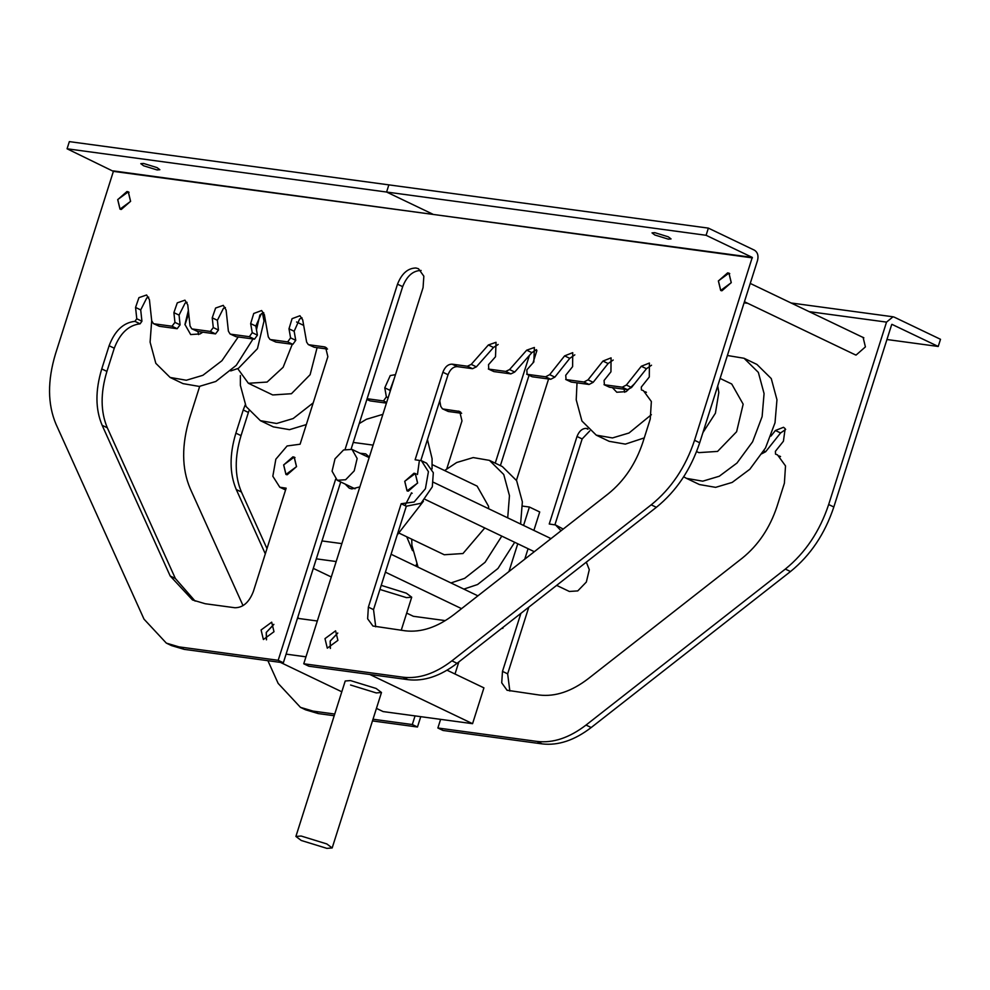 <?xml version="1.0" encoding="UTF-8"?>
<svg xmlns="http://www.w3.org/2000/svg" width="990" height="990" viewBox="0 0 990 990"><rect width="100%" height="100%" fill="white"/><g stroke="black" fill="none" stroke-linecap="round" stroke-linejoin="round"><path stroke-width="1.49" d="M809.177 311.64L886.533 322.109L893.017 316.788L894.329 317.184L940.5 339.298L938.223 346.463L886.953 339.521M891.928 324.336L938.223 346.463M886.533 322.109L828.667 504.529C819.732 531.382 805.291 552.903 785.33 569.077L586.031 725.064C569.349 737.847 553.026 743.304 537.063 741.423L542.211 743.898C558.187 745.779 574.509 740.322 591.191 727.539L790.49 571.539C810.451 555.378 824.893 533.857 833.827 506.991L891.681 324.584M542.211 743.898L443.037 730.471L437.877 727.996L537.063 741.423M437.877 727.996L440.612 719.359M455.004 674.004L458.828 661.926M516.446 480.311L548.584 378.984M532.966 362.934L536.889 350.584M420.75 716.673L417.471 727.007L412.31 724.544L415.058 715.894M495.235 463.147L529.403 355.422M500.396 465.622L529.044 375.309M412.31 724.544L373.007 719.223M334.744 714.038L313.137 711.117L300.453 707.355L278.14 683.385L267.894 660.689M417.471 727.007L372.475 720.918M334.199 715.733L318.285 713.58L305.613 709.818L300.453 707.355M199.683 386.385L189.647 418.015C181.504 444.98 181.665 468.48 190.154 488.491L243.033 605.633M528.796 607.167L507.647 673.843L509.85 691.045M520.901 613.355L502.487 671.369L501.72 682.828L507.053 690.253L539.29 695.029C555.266 696.91 571.589 691.453 588.27 678.67L742.364 558.063C758.328 545.119 769.886 527.905 777.026 506.422L784.389 483.231L785.515 465.906L777.534 454.905L775.529 454.138L775.418 451.304L783.412 441.231L785.157 428.645L783.523 427.284L775.418 430.489L780.578 432.964L785.652 429.462M780.578 432.964L765.654 451.737L761.545 453.89M561.058 530.751L555.563 524.96L549.24 524.007L577.009 436.479L582.157 438.941L589.78 430.91M582.157 438.941L554.957 524.688M555.563 524.96L563.199 529.081M446.787 468.802L461.983 420.899L459.694 411.456L443.161 409.019L448.321 411.493L461.637 413.288M448.321 411.493L442.406 408.796L440.748 406.321L439.77 400.777M395.468 374.666L390.258 375.557L384.776 387.832L389.936 390.308L394.057 379.096M389.936 390.308L390.134 391.446M366.906 399.366L370.124 400.9L386.434 403.116M370.124 400.9L366.869 399.477M265.308 553.843L236.276 489.543C229.494 473.529 229.358 454.732 235.88 433.162L243.243 409.971L248.391 412.446L248.886 410.986M248.391 412.446L241.04 435.625C234.494 457.219 234.63 476.017 241.436 492.018L266.978 548.584M297.866 617.005L298.522 618.453M548.596 537.434L550.811 538.77M862.253 337.058L863.094 337.367L865.409 346.896L856.078 355.076L854.036 354.222M415.911 566.156L416.518 564.201M412.496 550.626L406.729 536.778M384.776 387.832L386.372 396.903L383.464 400.938L386.644 402.46M367.117 398.723L383.464 400.938M243.243 409.971L245.223 404.873M779.39 455.994L780.553 456.563M775.418 430.489L770.975 436.083M587.293 428.534L586.229 428.385L587.949 429.214M577.009 436.479C579.125 431.133 582.194 428.435 586.229 428.385M386.583 192.035L432.754 214.149L386.583 192.035L706.093 235.286L752.264 257.4L113.392 171.369L67.073 148.785L386.583 192.035L388.86 184.87L386.583 192.035M345.126 449.287L397.51 284.18C401.742 273.488 407.905 268.092 415.973 268.005L418.498 268.748L423.844 276.185L423.064 287.644L303.757 663.77L308.905 666.233L408.09 679.672C424.067 681.541 440.389 676.096 457.071 663.312L656.37 507.313C676.331 491.139 690.773 469.631 699.695 442.765L757.56 260.358C758.662 255.655 757.647 252.277 754.529 250.235L708.37 228.121L69.35 141.62L67.073 148.785M113.392 171.369L55.527 353.789C47.384 380.754 47.545 404.242 56.034 424.264L144.02 619.158L166.332 643.116L179.004 646.878L278.19 660.305L283.35 662.78L184.165 649.353L179.004 646.878M166.332 643.116L171.493 645.591L184.165 649.353M283.35 662.78L340.709 481.957M351.141 449.052L402.67 286.654L397.51 284.18M278.19 660.305L335.622 479.259M421.121 270.468C413.053 270.567 406.902 275.963 402.67 286.654M303.757 663.77L402.93 677.197C418.906 679.078 435.229 673.621 451.91 660.837L651.21 504.838C671.171 488.676 685.612 467.156 694.547 440.29L752.264 257.4M708.37 228.121L706.093 235.286M113.244 170.886L752.4 257.883M143.55 163.449L157.039 167.607L159.848 169.711L157.101 169.934L143.612 165.788L140.803 163.672L143.55 163.449M326.663 347.985L324.312 346.846L325.574 347.23L327.863 356.672L300.094 444.213L287.1 445.97L275.839 459.199L272.832 476.252L279.811 487.229L286.147 488.169L253.341 591.562C249.133 602.341 242.983 607.736 234.89 607.749L205.178 603.727L192.506 599.965L170.193 575.994L102.156 425.316C95.349 409.303 95.213 390.518 101.76 368.924L109.11 345.745C114.815 330.722 123.416 322.591 134.937 321.342L136.768 318.768L135.556 307.445L138.934 297.656L146.594 294.983L149.428 299.661L151.705 320.772L153.4 323.594L159.316 326.292L177.161 328.705L180.093 324.856L174.945 322.381L172 326.23L154.155 323.817L159.316 326.292M225.411 307.544L223.455 308.298L217.392 320.302L218.444 330.041L215.511 333.89L197.654 331.477L191.738 328.779L190.043 325.97L187.766 304.858L184.944 300.168L177.272 302.853L173.894 312.642L174.945 322.381M215.511 333.89L210.35 331.427L192.493 329.002L197.654 331.477M210.35 331.427L213.283 327.566L212.231 317.827L215.61 308.038L223.282 305.365L226.104 310.043L228.381 331.155L230.076 333.976L236.004 336.674L254.504 339.174L257.412 335.152L252.252 332.677L249.344 336.699L230.843 334.199L236.004 336.674M302.086 317.914L299.636 318.978L294.154 331.266L295.75 340.337L292.842 344.359L275.851 342.07L269.936 339.372L268.29 336.909L264.367 314.659L261.62 310.551L253.737 313.483L250.656 323.606L252.252 332.677M292.842 344.359L287.682 341.897L270.703 339.595L275.851 342.07M287.682 341.897L290.59 337.862L288.993 328.791L292.075 318.669L299.958 315.736L302.705 319.844L306.628 342.094L308.274 344.557L314.201 347.255L327.517 349.062M324.312 346.846L309.041 344.78L314.201 347.255M368.367 607.142L367.637 618.787L372.933 626.027L405.17 630.803C421.146 632.697 437.469 627.239 454.15 614.443L608.244 493.824C624.232 480.905 635.778 463.704 642.906 442.196L650.257 419.005L651.358 401.519L643.413 390.666L641.409 389.911L641.297 387.065L649.291 377.004L649.403 363.045L641.297 366.263L626.373 385.036L622.264 387.189L604.42 384.776L604.061 380.482L610.954 371.807L611.065 357.86L602.96 361.065L588.023 379.851L583.927 382.004L566.07 379.578L565.723 375.284L572.616 366.622L572.727 352.663L564.609 355.88L549.685 374.653L545.577 376.806L527.076 374.307L526.853 369.852L533.845 361.944L534.377 347.478L526.705 350.175L509.565 369.567L505.717 371.411L488.738 369.109L488.516 364.667L495.507 356.746L496.039 342.293L488.355 344.978L471.228 364.382L467.379 366.226L452.108 364.159C448.062 364.159 444.98 366.857 442.877 372.24L415.107 459.781L421.443 460.721L428.423 471.698L425.415 488.751L414.154 501.979L401.173 503.737L368.367 607.142L373.527 609.605L406.321 506.212L421.022 503.291L432.308 486.808L433.323 472.713L426.603 463.196L421.443 460.721M488.355 368.998L493.899 371.584L488.355 368.998M526.692 374.195L532.236 376.769L526.692 374.195M565.698 379.467L571.23 382.053L565.698 379.467M604.036 384.664L609.568 387.239L604.036 384.664M646.433 392.325L645.27 391.755M130.606 201.354L128.304 191.812L117.699 199.596L120 209.138L130.606 201.354M273.995 631.719L271.693 622.178L261.088 629.974L263.389 639.515L273.995 631.719M718.369 280.925L720.683 290.466L731.276 282.67L728.974 273.129L718.369 280.925M324.992 638.624L327.294 648.165L337.899 640.369L335.598 630.828L324.992 638.624M296.542 466.649L294.24 457.108L283.635 464.904L285.937 474.445L296.542 466.649M404.724 481.301L407.026 490.842L417.632 483.046L415.317 473.505L404.724 481.301M411.419 492.834L412.186 493.305M337.726 633.006L330.153 641.099L330.326 648.462M273.822 624.343L266.248 632.449L266.421 639.812M420.837 460.461L448.037 374.715L442.877 372.24M498.168 344.471L493.515 347.453L476.388 366.844L472.539 368.688L457.269 366.622C453.234 366.671 450.153 369.369 448.037 374.715M536.506 349.656L531.865 352.638L514.726 372.042L510.877 373.886L493.899 371.584M574.843 354.841L569.77 358.343L554.846 377.128L550.737 379.281L532.236 376.769M613.194 360.038L608.107 363.54L593.183 382.326L589.075 384.466L571.23 382.053M651.531 365.223L646.458 368.726L631.521 387.511L627.425 389.664L609.568 387.239M373.527 609.605L375.73 626.818M148.723 297.161L146.78 297.916L140.704 309.92L141.929 321.23L140.097 323.817C128.613 325.166 120.013 333.296 114.271 348.208L106.92 371.399C100.398 392.968 100.534 411.766 107.316 427.779L175.354 578.469L195.129 601.103M187.06 302.346L185.118 303.101L179.054 315.105L180.093 324.856M263.748 312.729L261.298 313.793L255.816 326.069L257.412 335.152M279.811 487.229L285.578 489.963M654.823 235.001L652.014 232.885L654.761 232.662L668.25 236.808L671.059 238.924L668.312 239.147L654.823 235.001M406.321 506.212L401.173 503.737M727.662 272.844L728.937 273.215L731.214 282.657L721.982 290.751L720.72 290.379L718.431 280.925L727.662 272.844M414.018 473.22L415.28 473.591L417.557 483.033L408.338 491.127L407.063 490.755L404.786 481.301L414.018 473.22M292.929 456.823L294.191 457.194L296.48 466.649L287.249 474.73L285.974 474.358L283.697 464.916L292.929 456.823M126.992 191.516L128.267 191.899L130.544 201.341L121.312 209.435L120.05 209.051L117.76 199.609L126.992 191.516M273.871 624.43L266.31 632.449L266.508 639.8M317.32 621.002L297.458 618.317M305.96 656.828L286.098 654.13M337.763 633.08L330.214 641.099L330.413 648.45M447.035 670.193L483.924 687.864L472.564 723.678L369.839 674.487M376.447 708.382L383.105 711.575L472.564 723.678M280.38 662.372L341.798 691.787M350.571 685.018L376.25 692.926L381.484 692.493L376.138 688.471L350.46 680.576L345.225 680.996L295.899 836.451L301.257 840.473L326.935 848.38L332.17 847.96L326.824 843.938L301.146 836.03L295.899 836.451M341.859 543.621L321.998 540.936L341.859 543.621M336.179 561.54L316.317 558.843M313.298 568.371L331.279 576.984M406.68 613.095L413.337 616.287L445.302 620.606M503.168 627.227L502.796 628.39L502.103 628.056M501.843 628.266L502.796 628.39M477.91 595.844L391.087 554.264M461.55 608.64L385.407 572.171M380.804 589.731L406.482 597.638L411.716 597.205L406.358 593.183L381.224 585.362M522.522 506.1L529.403 507.029L539.723 511.979L533.882 530.393M529.403 507.029L523.562 525.455M517.758 543.757L508.947 571.552M528.078 548.707L524.75 559.177M417.161 566.75L417.409 565.983M353.244 442.431L373.119 445.116M359.964 453.222L365.731 453.865L369.32 457.071M359.865 486.894L351.821 488.936L349.284 488.181L345.176 484.098M577.021 382.833L576.217 399.824L581.934 421.01L596.252 435.142L612.464 437.939L629.009 433.001L651.37 414.686M596.252 435.142L609.147 441.317L625.358 444.114L644.267 437.902M612.414 387.635L616.795 392.238L626.15 391.632L634.466 383.811M624.047 389.206L624.702 392.275M683.682 476.809L686.528 478.368L702.739 481.177L719.272 476.239L736.956 463.06L752.61 441.775L762.114 416.629L764.07 393.575L758.352 372.389L744.047 358.269L727.378 355.497M686.528 478.368L699.423 484.543L715.634 487.352L732.179 482.415L749.851 469.235L765.505 447.95L775.009 422.804L776.964 399.75L771.26 378.576L756.942 364.444L744.047 358.269M696.589 451.551L698.853 452.628L717.564 451.415L736.61 431.727L743.168 404.18L731.721 383.996L720.101 378.44M702.912 432.618L715.411 413.226L718.814 392.523L717.725 385.939M188.719 313.657L184.969 324.757M230.744 370.928L238.417 368.329L257.462 348.641L264.008 321.094L262.511 313.137M151.693 320.723L150.096 342.132L155.814 363.318L170.119 377.45L186.343 380.247L202.876 375.309L221.933 360.719L238.206 336.971M170.119 377.45L183.026 383.625L199.238 386.422L215.771 381.484L236.263 365.335L253.019 338.976M256.472 329.769L259.912 314.882M188.372 310.427L184.944 324.46L190.662 334.558L200.029 333.939L202.814 332.182M197.926 331.514L198.582 334.583M240.372 375.544L240.372 385.37L246.089 406.556L260.395 420.676L276.618 423.485L293.151 418.547L313.199 402.881M260.395 420.676L273.29 426.863L289.513 429.66L306.318 424.586M237.749 368.651L248.379 383.279L267.09 382.066L283.14 367.278L292.273 344.285M248.379 383.279L272.72 394.948L291.444 393.723L310.118 374.703L317.097 347.651M264.429 314.981L263.192 315.538M556.64 585.375L569.349 591.463L577.776 590.906L586.34 582.046L589.298 569.658L586.315 562.147M507.709 517.857L509.466 495.693L503.749 474.507L489.444 460.375L473.22 457.578L456.687 462.516L444.609 470.547M411.741 539.179L411.889 545.168L418.065 567.183M450.97 582.937L464.669 578.346L485.063 562.308L501.794 536.122M463.864 589.112L477.564 584.521L497.958 568.483L514.689 542.297M520.604 524.032L522.361 501.868L516.644 480.682L502.338 466.55L489.444 460.375M399.378 533.264L444.25 554.746L462.961 553.534L484.778 527.967M488.652 508.724L488.553 506.298L477.118 486.115L432.246 464.632M382.87 414.352L366.411 419.277L359.221 423.584M405.442 504.665L411.481 492.971M417.458 474.532L419.216 461.748M397.188 535.008L423.423 501.249M432.048 468.914L432.086 458.642L427.457 439.61M343.579 449.955L335.016 458.815L332.071 471.203L337.219 480.286L345.634 479.742L354.21 470.881L357.155 458.481L352.007 449.411L343.579 449.955M828.667 504.529L833.827 506.991M785.33 569.077L790.49 571.539M586.031 725.064L591.191 727.539M535.169 350.101L536.79 350.881M313.137 711.117L318.285 713.58M744.084 302.829L747.772 303.324M458.432 411.085L460.783 412.211M386.372 396.903L388.142 397.745M235.88 433.162L241.04 435.625M236.276 489.543L241.436 492.018M502.487 671.369L507.647 673.843M763.847 450.883L765.654 451.737M408.09 679.672L402.93 677.197M457.071 663.312L451.91 660.837M656.37 507.313L651.21 504.838M699.695 442.765L694.547 440.29M457.269 366.622L452.108 364.159M472.539 368.688L467.379 366.226M476.388 366.844L471.228 364.382M493.515 347.453L488.355 344.978M510.877 373.886L505.717 371.411M514.726 372.042L509.565 369.567M531.865 352.638L526.705 350.175M550.737 379.281L545.577 376.806M554.846 377.128L549.685 374.653M569.77 358.343L564.609 355.88M589.075 384.466L583.927 382.004M593.183 382.326L588.023 379.851M608.107 363.54L602.96 361.065M627.425 389.664L622.264 387.189M631.521 387.511L626.373 385.036M646.458 368.726L641.297 366.263M175.354 578.469L170.193 575.994M107.316 427.779L102.156 425.316M106.92 371.399L101.76 368.924M114.271 348.208L109.11 345.745M140.097 323.817L134.937 321.342M141.929 321.23L136.768 318.768M140.704 309.92L135.556 307.445M177.161 328.705L172 326.23M179.054 315.105L173.894 312.642M218.444 330.041L213.283 327.566M217.392 320.302L212.231 317.827M254.504 339.174L249.344 336.699M255.816 326.069L250.656 323.606M295.75 340.337L290.59 337.862M294.154 331.266L288.993 328.791M893.017 316.788L791.121 302.99M728.937 273.215L729.741 273.599M750.247 283.425L863.862 337.838M720.72 290.379L721.524 290.763M744.443 301.74L855.645 354.989M415.28 473.591L416.085 473.975M433.41 482.279L550.205 538.214M407.063 490.755L407.868 491.139M425.193 499.43L534.315 551.69M294.191 457.194L294.995 457.578M285.974 474.358L286.778 474.742M128.267 191.899L129.059 192.283M120.05 209.051L120.842 209.435M411.716 597.205L401.235 630.271M381.484 692.493L332.17 847.96M296.579 321.998L303.683 325.401M337.219 480.286L355.051 488.825M352.007 449.411L369.146 457.615"/></g></svg>
